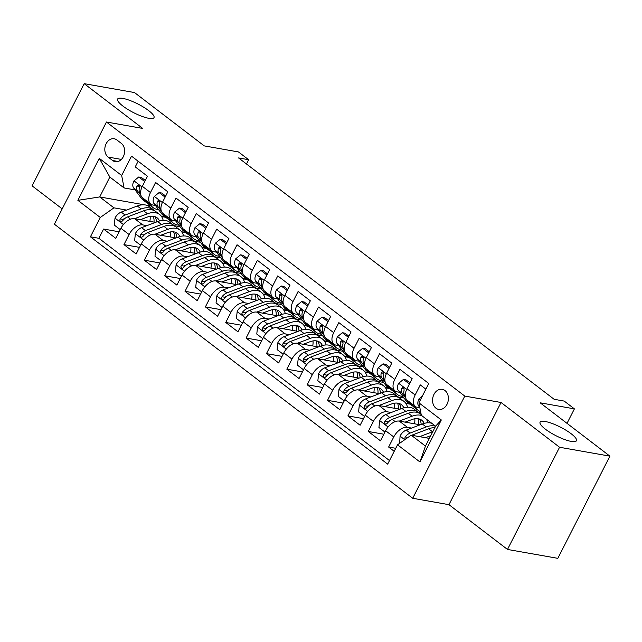 <?xml version="1.0" encoding="UTF-8"?>
<svg xmlns="http://www.w3.org/2000/svg" width="642" height="642" viewBox="0 0 642 642"><rect width="100%" height="100%" fill="white"/><g stroke="black" fill="none" stroke-linecap="round" stroke-linejoin="round"><path stroke-width="0.96" d="M545.235 421.497A20.416 4.839 -153 0 1 566.236 430.389A20.416 4.839 -153 0 1 576.46 440.733A20.416 4.839 -153 0 1 571.292 441.423A20.416 4.839 -153 0 1 550.298 432.531A20.416 4.839 -153 0 1 540.074 422.187A20.416 4.839 -153 0 1 545.235 421.497M122.774 98.386A20.416 4.839 -153 0 1 143.776 107.278A20.416 4.839 -153 0 1 154 117.622A20.416 4.839 -153 0 1 148.832 118.313A20.416 4.839 -153 0 1 127.83 109.421A20.416 4.839 -153 0 1 117.606 99.077A20.416 4.839 -153 0 1 122.774 98.386M444.986 390.529A10.208 7.84 -80 0 0 442.258 389.317A10.208 7.84 -80 0 0 433.238 396.138A10.208 7.84 -80 0 0 435.974 408.208A10.208 7.84 -80 0 0 438.703 409.419A10.208 7.84 -80 0 0 447.723 402.598A10.208 7.84 -80 0 0 444.986 390.529M507.493 549.448L557.834 558.339L609.9 456.149L559.567 447.257L501.033 402.486L464.792 396.082L412.718 498.272L448.967 504.676L507.493 549.448L559.567 447.257M464.792 396.082L106.46 122.02L54.393 224.21L412.718 498.272M106.46 122.02L142.701 128.424L84.166 83.661L32.1 185.851L62.21 208.875M84.166 83.661L134.507 92.552L204.236 145.886L238.463 151.937L248.647 159.722L238.575 157.94L554.15 399.3L564.214 401.081L574.397 408.866L540.171 402.815L609.9 456.149M425.871 389.172L420.285 384.903L415.149 394.982L407.012 388.755A12.76 7.6 127.4 0 0 407.309 400.311L415.454 406.547A12.76 7.6 -52.6 0 1 415.149 394.982M407.012 388.755L412.148 378.676L399.926 369.327L394.79 379.414L386.644 373.179A12.76 7.6 127.4 0 0 386.949 384.743L395.095 390.97A12.76 7.6 -52.6 0 1 394.79 379.414M386.644 373.179L391.789 363.099L379.566 353.758L374.43 363.837L366.285 357.61A12.76 7.6 127.4 0 0 366.59 369.174L374.735 375.401A12.76 7.6 -52.6 0 1 374.43 363.837M366.285 357.61L371.429 347.531L359.207 338.19L354.071 348.269L345.926 342.042A12.76 7.6 127.4 0 0 346.231 353.598L354.376 359.825A12.76 7.6 -52.6 0 1 354.071 348.269M345.926 342.042L351.062 331.954L338.848 322.613L333.712 332.692L325.566 326.465A12.76 7.6 127.4 0 0 325.871 338.029L334.017 344.256A12.76 7.6 -52.6 0 1 333.712 332.692M325.566 326.465L330.702 316.386L318.488 307.045L313.352 317.124L305.207 310.897A12.76 7.6 127.4 0 0 305.512 322.453L313.657 328.688A12.76 7.6 -52.6 0 1 313.352 317.124M305.207 310.897L310.343 300.817L298.129 291.468L292.993 301.555L284.847 295.328A12.76 7.6 127.4 0 0 285.152 306.884L293.298 313.111A12.76 7.6 -52.6 0 1 292.993 301.555M284.847 295.328L289.983 285.241L277.769 275.899L272.633 285.979L264.488 279.752A12.76 7.6 127.4 0 0 264.793 291.316L272.938 297.543A12.76 7.6 -52.6 0 1 272.633 285.979M264.488 279.752L269.624 269.672L257.41 260.331L252.274 270.41L244.129 264.183A12.76 7.6 127.4 0 0 244.433 275.739L252.579 281.966A12.76 7.6 -52.6 0 1 252.274 270.41M244.129 264.183L249.265 254.104L237.05 244.754L231.914 254.842L223.769 248.606A12.76 7.6 127.4 0 0 224.074 260.171L232.219 266.398A12.76 7.6 -52.6 0 1 231.914 254.842M223.769 248.606L228.905 238.527L216.691 229.186L211.555 239.265L203.41 233.038A12.76 7.6 127.4 0 0 203.715 244.594L211.86 250.829A12.76 7.6 -52.6 0 1 211.555 239.265M203.41 233.038L208.546 222.959L196.332 213.617L191.196 223.697L183.05 217.469A12.76 7.6 127.4 0 0 183.355 229.025L191.501 235.253A12.76 7.6 -52.6 0 1 191.196 223.697M183.05 217.469L188.186 207.382L175.972 198.041L170.836 208.12L162.691 201.893A12.76 7.6 127.4 0 0 162.996 213.457L171.141 219.684A12.76 7.6 -52.6 0 1 170.836 208.12M162.691 201.893L167.827 191.814L155.613 182.472L150.477 192.552A12.76 7.6 127.4 0 0 150.774 204.108A12.76 7.6 127.4 0 0 152.9 205.023L155.452 205.472M155.525 222.373L134.627 218.681A12.76 7.6 127.4 0 0 120.945 228.303L115.809 238.383L103.595 229.042L119.163 231.794M146.906 225.639L142.773 224.909A12.76 7.6 127.4 0 0 129.09 234.531L123.954 244.61L139.523 247.363M123.954 244.61L136.168 253.959L141.304 243.872A12.76 7.6 127.4 0 1 154.987 234.25L175.884 237.941M196.243 253.518L175.346 249.826A12.76 7.6 127.4 0 0 161.664 259.448L156.528 269.528L144.314 260.187L159.882 262.939M216.603 269.086L195.706 265.395A12.76 7.6 127.4 0 0 182.023 275.017L176.887 285.096L164.673 275.755L180.242 278.508M236.962 284.655L216.065 280.963A12.76 7.6 127.4 0 0 202.382 290.593L197.246 300.673L185.032 291.332L200.601 294.076M257.322 300.231L236.425 296.54A12.76 7.6 127.4 0 0 222.742 306.162L217.606 316.241L205.392 306.9L220.96 309.653M277.681 315.8L256.784 312.108A12.76 7.6 127.4 0 0 243.101 321.73L237.965 331.818L225.751 322.469L241.32 325.221M298.04 331.376L277.143 327.677A12.76 7.6 127.4 0 0 263.461 337.307L258.325 347.386L246.111 338.045L261.679 340.798M318.4 346.945L297.503 343.253A12.76 7.6 127.4 0 0 283.82 352.875L278.684 362.955L266.47 353.614L282.039 356.366M338.759 362.513L317.862 358.822A12.76 7.6 127.4 0 0 304.18 368.452L299.044 378.531L286.83 369.182L302.398 371.935M359.119 378.09L338.222 374.398A12.76 7.6 127.4 0 0 324.539 384.02L319.403 394.1L307.189 384.759L322.757 387.511M379.478 393.658L358.581 389.967A12.76 7.6 127.4 0 0 344.898 399.589L339.762 409.668L327.548 400.327L343.117 403.08M399.838 409.227L378.94 405.535A12.76 7.6 127.4 0 0 365.258 415.165L360.122 425.245L347.908 415.904L363.476 418.656M420.197 424.803L399.3 421.112A12.76 7.6 127.4 0 0 385.617 430.734L380.481 440.813L368.267 431.472L383.836 434.225M415.454 406.547A12.76 7.6 -52.6 0 0 417.573 407.453L419.892 407.863M395.095 390.97A12.76 7.6 -52.6 0 0 397.213 391.885L399.765 392.334M374.735 375.401A12.76 7.6 -52.6 0 0 376.854 376.308L379.406 376.758M354.376 359.825A12.76 7.6 -52.6 0 0 356.495 360.74L359.047 361.189M334.017 344.256A12.76 7.6 -52.6 0 0 336.135 345.163L338.687 345.621M313.657 328.688A12.76 7.6 -52.6 0 0 315.776 329.595L318.328 330.044M293.298 313.111A12.76 7.6 -52.6 0 0 295.416 314.026L297.968 314.476M272.938 297.543A12.76 7.6 -52.6 0 0 275.057 298.45L277.609 298.899M252.579 281.966A12.76 7.6 -52.6 0 0 254.697 282.881L257.249 283.331M232.219 266.398A12.76 7.6 -52.6 0 0 234.338 267.305L236.89 267.762M211.86 250.829A12.76 7.6 -52.6 0 0 213.979 251.736L216.531 252.186M191.501 235.253A12.76 7.6 -52.6 0 0 193.619 236.168L196.171 236.617M171.141 219.684A12.76 7.6 -52.6 0 0 173.26 220.591L175.812 221.041M108.129 157.073L112.607 160.5A9.887 7.592 -80 0 0 115.247 161.68A9.887 7.592 -80 0 0 123.986 155.067A9.887 7.592 -80 0 0 121.33 143.375L116.852 139.948A9.887 7.592 -80 0 0 114.212 138.768A9.887 7.592 -80 0 0 105.465 145.381A9.887 7.592 -80 0 0 108.129 157.073L121.386 159.417M429.37 438.398L411.201 435.188L425.453 446.086L435.589 426.2L421.337 415.302L418.913 402.831L428.76 383.499L131.514 156.15L121.659 175.483L124.083 187.954L135.093 189.904M418.913 402.831L441.311 419.956L419.916 461.943L397.518 444.81L387.672 464.142L90.418 236.802L100.272 217.469L77.875 200.336L99.269 158.357L121.659 175.483M411.586 428.07L407.445 427.339L399.3 421.112M420.879 412.95L418.496 412.525M391.227 412.501L387.086 411.771L378.94 405.535M404.003 397.992L398.136 396.957M409.532 403.762L405.624 403.072M370.867 396.925L366.726 396.194L358.581 389.967M383.643 382.423L377.777 381.388M389.172 388.185L385.264 387.495M350.508 381.356L346.367 380.626L338.222 374.398M363.284 366.847L357.417 365.812M368.813 372.617L364.905 371.927M330.148 365.788L326.008 365.049L317.862 358.822M342.924 351.278L337.058 350.243M348.445 357.04L344.545 356.358M309.789 350.211L305.648 349.481L297.503 343.253M322.565 335.71L316.699 334.667M328.086 341.472L324.186 340.782M289.43 334.642L285.289 333.912L277.143 327.677M302.205 320.133L296.339 319.098M307.727 325.903L303.827 325.213M269.07 319.066L264.929 318.336L256.784 312.108M281.846 304.565L275.98 303.53M287.367 310.327L283.467 309.637M248.711 303.497L244.57 302.767L236.425 296.54M261.487 288.988L255.62 287.953M267.008 294.758L263.108 294.068M228.351 287.929L224.21 287.191L216.065 280.963M241.127 273.42L235.261 272.385M246.648 279.19L242.748 278.5M207.992 272.352L203.851 271.622L195.706 265.395M220.768 257.851L214.901 256.816M226.289 263.613L222.389 262.923M187.633 256.784L183.492 256.054L175.346 249.826M200.408 242.275L194.542 241.24M205.93 248.045L202.029 247.355M167.273 241.207L163.132 240.477L154.987 234.25M185.57 232.468L181.67 231.778M180.049 226.706L174.183 225.671M103.595 229.042L98.876 238.294L389.493 460.563M407.445 427.339A12.76 7.6 -52.6 0 0 393.763 436.961L388.627 447.041L394.212 451.31M368.267 431.472L373.403 421.393A12.76 7.6 -52.6 0 1 387.086 411.771M347.908 415.904L353.044 405.816A12.76 7.6 -52.6 0 1 366.726 396.194M327.548 400.327L332.684 390.248A12.76 7.6 -52.6 0 1 346.367 380.626M307.189 384.759L312.325 374.679A12.76 7.6 -52.6 0 1 326.008 365.049M286.83 369.182L291.966 359.103A12.76 7.6 -52.6 0 1 305.648 349.481M266.47 353.614L271.606 343.534A12.76 7.6 -52.6 0 1 285.289 333.912M246.111 338.045L251.247 327.966A12.76 7.6 -52.6 0 1 264.929 318.336M225.751 322.469L230.887 312.389A12.76 7.6 -52.6 0 1 244.57 302.767M205.392 306.9L210.528 296.821A12.76 7.6 -52.6 0 1 224.21 287.191M185.032 291.332L190.168 281.244A12.76 7.6 -52.6 0 1 203.851 271.622M164.673 275.755L169.809 265.676A12.76 7.6 -52.6 0 1 183.492 256.054M144.314 260.187L149.45 250.107A12.76 7.6 -52.6 0 1 163.132 240.477M138.142 161.222L135.253 166.896L147.467 176.245L142.331 186.324A12.76 7.6 127.4 0 0 142.636 197.88L150.774 204.108M124.083 187.954L109.83 177.056L99.703 196.942L113.955 207.839L100.272 217.469M150.958 206.002L146.368 205.191M144.314 204.822L99.703 196.942L77.875 200.336M165.211 216.9L161.311 216.21M126.546 210.07L113.955 207.839M567.014 423.351L574.397 408.866M246.472 163.983L248.647 159.722M98.876 238.294L90.418 236.802M161.559 216.555L165.724 217.293M388.627 447.041L395.745 448.301M181.919 232.123L186.084 232.861M202.278 247.7L206.443 248.438M222.638 263.268L226.803 264.006M242.997 278.845L247.162 279.575M263.356 294.413L267.521 295.151M283.716 309.982L287.881 310.72M304.075 325.558L308.24 326.288M324.435 341.127L328.6 341.865M344.794 356.695L348.959 357.433M365.154 372.272L369.319 373.01M385.513 387.84L389.678 388.579M405.872 403.417L410.037 404.147M397.518 444.81L411.201 435.188M109.83 177.056L99.269 158.357M441.311 419.956L435.589 426.2M419.916 461.943L425.453 446.086M501.033 402.486L448.967 504.676M144.747 181.582L138.744 176.991L133.897 180.956A8.458 5.032 127.4 0 0 133.576 187.873L141.28 198.169A24.404 14.533 127.4 0 0 142.989 199.903L146.857 202.864A24.404 14.533 127.4 0 0 148.166 203.691M149.145 202.864L151.464 205.962A24.404 14.533 127.4 0 0 153.173 207.687A24.404 14.533 127.4 0 0 158.526 209.581M145.317 180.474L141.36 177.449L138.744 176.991M142.837 198.033L145.148 201.131A24.404 14.533 127.4 0 0 146.857 202.864M153.173 207.687L149.305 204.734A24.404 14.533 -52.6 0 1 147.596 203L145.277 199.903M140.59 193.643L139.884 192.704A8.458 5.032 -52.6 0 1 139.402 187.897L139.33 186.019L138.656 185.177L137.725 185.097L136.955 186.028A8.458 5.032 127.4 0 0 137.444 190.835L140.991 195.577M140.405 219.7L147.018 217.189A20.263 12.062 -52.6 0 1 157.089 217.782A20.263 12.062 -52.6 0 1 159.497 220.96M134.579 218.673L147.483 213.77A24.404 14.533 -52.6 0 1 159.609 214.484A24.404 14.533 -52.6 0 1 163.18 220.367M120.263 229.635L114.26 225.045L115.038 217.967A8.458 5.032 -52.6 0 1 121.242 212.085L137.3 205.986A24.404 14.533 -52.6 0 1 149.425 206.7L153.294 209.661A24.404 14.533 127.4 0 0 141.168 208.947L125.11 215.046A8.458 5.032 127.4 0 0 120.215 218.898L119.773 220.102L120.487 221.538L121.49 221.634L122.654 220.768A8.458 5.032 -52.6 0 1 127.549 216.908L143.615 210.817A24.404 14.533 -52.6 0 1 155.741 211.531L159.609 214.484M150.116 216.346A20.263 12.062 -52.6 0 1 149.851 221.37M154.433 210.704A24.404 14.533 127.4 0 0 153.294 209.661M156.496 222.004A20.263 12.062 127.4 0 0 154.899 216.635M153.245 216.266A20.263 12.062 -52.6 0 1 154.016 222.108M120.215 218.898L123.112 219.412A4.309 2.568 -52.6 0 1 124.652 218.457L125.158 218.264M165.106 197.15L159.104 192.56L154.257 196.524A8.458 5.032 127.4 0 0 153.936 203.45L161.64 213.746A24.404 14.533 127.4 0 0 163.349 215.479L167.217 218.432A24.404 14.533 127.4 0 0 168.525 219.259M169.504 218.432L171.823 221.53A24.404 14.533 127.4 0 0 173.533 223.264A24.404 14.533 127.4 0 0 178.885 225.157M165.676 196.043L161.72 193.025L159.104 192.56M163.196 213.609L165.508 216.699A24.404 14.533 127.4 0 0 167.217 218.432M173.533 223.264L169.665 220.302A24.404 14.533 -52.6 0 1 167.955 218.569L165.636 215.479M160.949 209.22L160.243 208.273A8.458 5.032 -52.6 0 1 159.762 203.474L159.689 201.596L159.015 200.745L158.084 200.665L157.314 201.604A8.458 5.032 127.4 0 0 157.804 206.403L161.351 211.154M185.466 212.727L179.463 208.136L174.616 212.101A8.458 5.032 127.4 0 0 174.295 219.018L181.999 229.314A24.404 14.533 127.4 0 0 183.708 231.048L187.576 234.009A24.404 14.533 127.4 0 0 188.884 234.828M189.863 234.009L192.183 237.099A24.404 14.533 127.4 0 0 193.892 238.832A24.404 14.533 127.4 0 0 199.245 240.726M186.036 211.619L182.079 208.594L179.463 208.136M183.556 229.178L185.867 232.276A24.404 14.533 127.4 0 0 187.576 234.009M193.892 238.832L190.024 235.871A24.404 14.533 -52.6 0 1 188.315 234.145L185.995 231.048M181.309 224.788L180.603 223.849A8.458 5.032 -52.6 0 1 180.121 219.042L180.049 217.165L179.375 216.322L178.452 216.234L177.673 217.173A8.458 5.032 127.4 0 0 178.163 221.98L181.71 226.722M205.825 228.295L199.822 223.705L194.975 227.669A8.458 5.032 127.4 0 0 194.654 234.595L202.358 244.883A24.404 14.533 127.4 0 0 204.068 246.616L207.936 249.577A24.404 14.533 127.4 0 0 209.244 250.404M210.223 249.577L212.542 252.675A24.404 14.533 127.4 0 0 214.251 254.409A24.404 14.533 127.4 0 0 219.604 256.294M206.395 227.188L202.439 224.17L199.822 223.705M203.915 244.754L206.226 247.844A24.404 14.533 127.4 0 0 207.936 249.577M214.251 254.409L210.383 251.447A24.404 14.533 -52.6 0 1 208.674 249.714L206.355 246.616M201.668 240.357L200.962 239.418A8.458 5.032 -52.6 0 1 200.481 234.611L200.408 232.741L199.734 231.89L198.811 231.81L198.033 232.741A8.458 5.032 127.4 0 0 198.522 237.548L202.07 242.291M226.185 243.864L220.182 239.273L215.335 243.246A8.458 5.032 127.4 0 0 215.014 250.163L222.718 260.459A24.404 14.533 127.4 0 0 224.427 262.193L228.295 265.146A24.404 14.533 127.4 0 0 229.603 265.973M230.582 265.146L232.902 268.244A24.404 14.533 127.4 0 0 234.611 269.977A24.404 14.533 127.4 0 0 239.964 271.871M226.754 242.756L222.798 239.739L220.182 239.273M224.275 260.323L226.586 263.421A24.404 14.533 127.4 0 0 228.295 265.146M234.611 269.977L230.743 267.016A24.404 14.533 -52.6 0 1 229.033 265.282L226.714 262.193M222.028 255.933L221.321 254.986A8.458 5.032 -52.6 0 1 220.84 250.187L220.768 248.31L220.094 247.467L219.171 247.379L218.392 248.318A8.458 5.032 127.4 0 0 218.882 253.125L222.429 257.867M160.765 235.269L167.377 232.765A20.263 12.062 -52.6 0 1 177.449 233.351A20.263 12.062 -52.6 0 1 179.856 236.529M154.939 234.242L167.843 229.346A24.404 14.533 -52.6 0 1 179.969 230.061A24.404 14.533 -52.6 0 1 183.54 235.935M140.622 245.212L134.619 240.622L135.398 233.536A8.458 5.032 -52.6 0 1 141.601 227.653L157.659 221.562A24.404 14.533 -52.6 0 1 169.785 222.276L173.653 225.23A24.404 14.533 127.4 0 0 161.527 224.515L145.469 230.614A8.458 5.032 127.4 0 0 140.574 234.466L140.133 235.67L140.847 237.107L141.85 237.203L143.014 236.336A8.458 5.032 -52.6 0 1 147.909 232.484L163.975 226.385A24.404 14.533 -52.6 0 1 176.101 227.099L179.969 230.061M170.475 231.914A20.263 12.062 -52.6 0 1 170.21 236.938M174.793 226.273A24.404 14.533 127.4 0 0 173.653 225.23M176.855 237.572A20.263 12.062 127.4 0 0 175.258 232.203M173.605 231.834A20.263 12.062 -52.6 0 1 174.375 237.676M140.574 234.466L143.471 234.98A4.309 2.568 -52.6 0 1 145.012 234.033L145.525 233.832M181.124 250.845L187.737 248.334A20.263 12.062 -52.6 0 1 197.808 248.927A20.263 12.062 -52.6 0 1 200.216 252.097M175.298 249.81L188.202 244.915A24.404 14.533 -52.6 0 1 200.328 245.629A24.404 14.533 -52.6 0 1 203.899 251.512M160.981 260.78L154.979 256.19L155.757 249.112A8.458 5.032 -52.6 0 1 161.961 243.23L178.019 237.131A24.404 14.533 -52.6 0 1 190.144 237.845L194.012 240.806A24.404 14.533 127.4 0 0 181.887 240.092L165.829 246.183A8.458 5.032 127.4 0 0 160.933 250.043L160.492 251.247L161.206 252.675L162.209 252.779L163.373 251.905A8.458 5.032 -52.6 0 1 168.268 248.053L184.334 241.962A24.404 14.533 -52.6 0 1 196.46 242.668L200.328 245.629M190.835 247.491A20.263 12.062 -52.6 0 1 190.57 252.515M195.152 241.849A24.404 14.533 127.4 0 0 194.012 240.806M197.214 253.149A20.263 12.062 127.4 0 0 195.617 247.78M193.964 247.411A20.263 12.062 -52.6 0 1 194.735 253.253M160.933 250.043L163.83 250.549A4.309 2.568 -52.6 0 1 165.371 249.602L165.885 249.409M201.484 266.414L208.096 263.902A20.263 12.062 -52.6 0 1 218.168 264.496A20.263 12.062 -52.6 0 1 220.575 267.674M195.658 265.387L208.562 260.492A24.404 14.533 -52.6 0 1 220.688 261.198A24.404 14.533 -52.6 0 1 224.259 267.08M181.341 276.349L175.338 271.759L176.117 264.681A8.458 5.032 -52.6 0 1 182.32 258.798L198.378 252.699A24.404 14.533 -52.6 0 1 210.504 253.413L214.372 256.375A24.404 14.533 127.4 0 0 202.246 255.66L186.188 261.759A8.458 5.032 127.4 0 0 181.293 265.611L180.851 266.815L181.566 268.252L182.569 268.348L183.732 267.481A8.458 5.032 -52.6 0 1 188.628 263.629L204.694 257.53A24.404 14.533 -52.6 0 1 216.819 258.245L220.688 261.198M211.194 263.06A20.263 12.062 -52.6 0 1 210.929 268.083M215.511 257.418A24.404 14.533 127.4 0 0 214.372 256.375M217.574 268.717A20.263 12.062 127.4 0 0 215.977 263.348M214.324 262.979A20.263 12.062 -52.6 0 1 215.094 268.821M181.293 265.611L184.19 266.125A4.309 2.568 -52.6 0 1 185.731 265.17L186.244 264.977M221.843 281.99L228.456 279.479A20.263 12.062 -52.6 0 1 238.527 280.064A20.263 12.062 -52.6 0 1 240.935 283.242M216.017 280.955L228.921 276.06A24.404 14.533 -52.6 0 1 241.047 276.774A24.404 14.533 -52.6 0 1 244.618 282.649M201.7 291.925L195.698 287.335L196.476 280.249A8.458 5.032 -52.6 0 1 202.679 274.367L218.737 268.276A24.404 14.533 -52.6 0 1 230.863 268.99L234.731 271.943A24.404 14.533 127.4 0 0 222.605 271.237L206.547 277.328A8.458 5.032 127.4 0 0 201.652 281.18L201.211 282.392L201.925 283.82L202.928 283.916L204.092 283.05A8.458 5.032 -52.6 0 1 208.987 279.198L225.053 273.099A24.404 14.533 -52.6 0 1 237.179 273.813L241.047 276.774M231.553 278.636A20.263 12.062 -52.6 0 1 231.289 283.66M235.871 272.986A24.404 14.533 127.4 0 0 234.731 271.943M237.933 284.286A20.263 12.062 127.4 0 0 236.336 278.917M234.683 278.548A20.263 12.062 -52.6 0 1 235.453 284.39M201.652 281.18L204.549 281.694A4.309 2.568 -52.6 0 1 206.09 280.747L206.604 280.546M246.544 259.44L240.541 254.85L235.694 258.814A8.458 5.032 127.4 0 0 235.373 265.732L243.077 276.028A24.404 14.533 127.4 0 0 244.787 277.761L248.655 280.723A24.404 14.533 127.4 0 0 249.963 281.549M250.942 280.723L253.261 283.812A24.404 14.533 127.4 0 0 254.97 285.546A24.404 14.533 127.4 0 0 260.323 287.439M247.114 258.333L243.166 255.307L240.541 254.85M244.634 275.891L246.945 278.989A24.404 14.533 127.4 0 0 248.655 280.723M254.97 285.546L251.102 282.592A24.404 14.533 -52.6 0 1 249.393 280.859L247.074 277.761M242.387 271.502L241.681 270.563A8.458 5.032 -52.6 0 1 241.199 265.756L241.127 263.878L240.453 263.035L239.53 262.947L238.752 263.886A8.458 5.032 127.4 0 0 239.241 268.693L242.788 273.436M242.203 297.559L248.815 295.047A20.263 12.062 -52.6 0 1 258.887 295.641A20.263 12.062 -52.6 0 1 261.294 298.811M236.376 296.532L249.281 291.628A24.404 14.533 -52.6 0 1 261.406 292.343A24.404 14.533 -52.6 0 1 264.977 298.225M222.06 307.494L216.057 302.904L216.835 295.826A8.458 5.032 -52.6 0 1 223.039 289.943L239.097 283.844A24.404 14.533 -52.6 0 1 251.223 284.558L255.091 287.52A24.404 14.533 127.4 0 0 242.965 286.805L226.907 292.896A8.458 5.032 127.4 0 0 222.012 296.756L221.57 297.96L222.284 299.397L223.288 299.493L224.451 298.626A8.458 5.032 -52.6 0 1 229.346 294.766L245.413 288.675A24.404 14.533 -52.6 0 1 257.538 289.39L261.406 292.343M251.913 294.205A20.263 12.062 -52.6 0 1 251.648 299.228M256.23 288.563A24.404 14.533 127.4 0 0 255.091 287.52M258.293 299.862A20.263 12.062 127.4 0 0 256.696 294.493M255.043 294.124A20.263 12.062 -52.6 0 1 255.813 299.966M222.012 296.756L224.909 297.27A4.309 2.568 -52.6 0 1 226.449 296.315L226.963 296.123M266.903 275.009L260.901 270.418L256.054 274.383A8.458 5.032 127.4 0 0 255.733 281.308L263.437 291.604A24.404 14.533 127.4 0 0 265.146 293.33L269.014 296.291A24.404 14.533 127.4 0 0 270.322 297.118M271.301 296.291L273.62 299.389A24.404 14.533 127.4 0 0 275.33 301.122A24.404 14.533 127.4 0 0 280.682 303.016M267.473 273.901L263.525 270.884L260.901 270.418M264.994 291.468L267.305 294.558A24.404 14.533 127.4 0 0 269.014 296.291M275.33 301.122L271.462 298.161A24.404 14.533 -52.6 0 1 269.752 296.427L267.433 293.338M262.747 287.078L262.04 286.131A8.458 5.032 -52.6 0 1 261.559 281.324L261.487 279.455L260.812 278.604L259.89 278.524L259.111 279.463A8.458 5.032 127.4 0 0 259.601 284.262L263.148 289.012M287.263 290.585L281.26 285.987L276.413 289.959A8.458 5.032 127.4 0 0 276.092 296.877L283.796 307.173A24.404 14.533 127.4 0 0 285.505 308.906L289.373 311.868A24.404 14.533 127.4 0 0 290.682 312.686M291.661 311.868L293.98 314.957A24.404 14.533 127.4 0 0 295.689 316.691A24.404 14.533 127.4 0 0 301.042 318.584M287.833 289.478L283.884 286.452L281.26 285.987M285.353 307.036L287.672 310.134A24.404 14.533 127.4 0 0 289.373 311.868M295.689 316.691L291.821 313.729A24.404 14.533 -52.6 0 1 290.112 312.004L287.793 308.906M283.106 302.647L282.4 301.708A8.458 5.032 -52.6 0 1 281.918 296.901L281.846 295.023L281.172 294.18L280.249 294.092L279.479 295.031A8.458 5.032 127.4 0 0 279.96 299.838L283.515 304.581M307.622 306.154L301.62 301.563L296.773 305.528A8.458 5.032 127.4 0 0 296.452 312.445L304.156 322.741A24.404 14.533 127.4 0 0 305.865 324.475L309.733 327.436A24.404 14.533 127.4 0 0 311.041 328.263M312.02 327.436L314.339 330.534A24.404 14.533 127.4 0 0 316.049 332.259A24.404 14.533 127.4 0 0 321.401 334.153M308.192 305.046L304.244 302.021L301.62 301.563M305.712 322.613L308.032 325.703A24.404 14.533 127.4 0 0 309.733 327.436M316.049 332.259L312.181 329.306A24.404 14.533 -52.6 0 1 310.471 327.572L308.152 324.475M303.465 318.215L302.759 317.276A8.458 5.032 -52.6 0 1 302.278 312.469L302.205 310.6L301.531 309.749L300.608 309.669L299.838 310.6A8.458 5.032 127.4 0 0 300.32 315.407L303.875 320.149M327.99 321.722L321.979 317.132L317.132 321.104A8.458 5.032 127.4 0 0 316.811 328.022L324.523 338.318A24.404 14.533 127.4 0 0 326.224 340.051L330.092 343.005A24.404 14.533 127.4 0 0 331.4 343.831M332.379 343.005L334.699 346.102A24.404 14.533 127.4 0 0 336.408 347.836A24.404 14.533 127.4 0 0 341.761 349.73M328.552 320.615L324.603 317.597L321.979 317.132M326.072 338.182L328.391 341.271A24.404 14.533 127.4 0 0 330.092 343.005M336.408 347.836L332.54 344.874A24.404 14.533 -52.6 0 1 330.831 343.141L328.511 340.051M323.825 333.792L323.119 332.845A8.458 5.032 -52.6 0 1 322.637 328.046L322.565 326.168L321.891 325.317L320.968 325.237L320.197 326.176A8.458 5.032 127.4 0 0 320.679 330.983L324.234 335.726M348.349 337.299L342.338 332.708L337.491 336.673A8.458 5.032 127.4 0 0 337.17 343.59L344.882 353.886A24.404 14.533 127.4 0 0 346.584 355.62L350.452 358.581A24.404 14.533 127.4 0 0 351.76 359.408M352.739 358.581L355.058 361.671A24.404 14.533 127.4 0 0 356.767 363.404A24.404 14.533 127.4 0 0 362.12 365.298M348.911 336.191L344.963 333.166L342.338 332.708M346.431 353.75L348.75 356.848A24.404 14.533 127.4 0 0 350.452 358.581M356.767 363.404L352.899 360.451A24.404 14.533 -52.6 0 1 351.19 358.717L348.871 355.62M344.184 349.36L343.478 348.421A8.458 5.032 -52.6 0 1 342.997 343.614L342.924 341.737L342.25 340.894L341.327 340.806L340.557 341.745A8.458 5.032 127.4 0 0 341.038 346.552L344.594 351.294M262.562 313.127L269.183 310.616A20.263 12.062 -52.6 0 1 279.246 311.209A20.263 12.062 -52.6 0 1 281.653 314.387M256.736 312.1L269.64 307.205A24.404 14.533 -52.6 0 1 281.766 307.919A24.404 14.533 -52.6 0 1 285.337 313.794M242.419 323.07L236.417 318.472L237.195 311.394A8.458 5.032 -52.6 0 1 243.398 305.512L259.456 299.421A24.404 14.533 -52.6 0 1 271.582 300.127L275.45 303.088A24.404 14.533 127.4 0 0 263.324 302.374L247.266 308.473A8.458 5.032 127.4 0 0 242.371 312.325L241.93 313.529L242.644 314.965L243.647 315.062L244.811 314.195A8.458 5.032 -52.6 0 1 249.706 310.343L265.772 304.244A24.404 14.533 -52.6 0 1 277.898 304.958L281.766 307.919M272.272 309.773A20.263 12.062 -52.6 0 1 272.007 314.797M276.59 304.131A24.404 14.533 127.4 0 0 275.45 303.088M278.652 315.431A20.263 12.062 127.4 0 0 277.055 310.062M275.402 309.693A20.263 12.062 -52.6 0 1 276.172 315.535M242.371 312.325L245.268 312.839A4.309 2.568 -52.6 0 1 246.809 311.884L247.322 311.691M282.921 328.704L289.542 326.192A20.263 12.062 -52.6 0 1 299.605 326.786A20.263 12.062 -52.6 0 1 302.013 329.956M277.095 327.669L289.999 322.774A24.404 14.533 -52.6 0 1 302.125 323.488A24.404 14.533 -52.6 0 1 305.696 329.37M262.779 338.639L256.776 334.049L257.554 326.963A8.458 5.032 -52.6 0 1 263.758 321.088L279.816 314.989A24.404 14.533 -52.6 0 1 291.941 315.703L295.81 318.657A24.404 14.533 127.4 0 0 283.684 317.95L267.626 324.041A8.458 5.032 127.4 0 0 262.73 327.893L262.289 329.105L263.003 330.534L264.006 330.63L265.17 329.763A8.458 5.032 -52.6 0 1 270.065 325.911L286.131 319.82A24.404 14.533 -52.6 0 1 298.257 320.527L302.125 323.488M292.632 325.35A20.263 12.062 -52.6 0 1 292.367 330.373M296.949 319.7A24.404 14.533 127.4 0 0 295.81 318.657M299.012 331.007A20.263 12.062 127.4 0 0 297.415 325.63M295.761 325.269A20.263 12.062 -52.6 0 1 296.532 331.103M262.73 327.893L265.627 328.407A4.309 2.568 -52.6 0 1 267.168 327.46L267.682 327.268M303.281 344.272L309.901 341.761A20.263 12.062 -52.6 0 1 319.965 342.355A20.263 12.062 -52.6 0 1 322.38 345.532M297.455 343.245L310.359 338.35A24.404 14.533 -52.6 0 1 322.485 339.056A24.404 14.533 -52.6 0 1 326.056 344.939M283.138 354.207L277.135 349.617L277.914 342.539A8.458 5.032 -52.6 0 1 284.117 336.657L300.175 330.558A24.404 14.533 -52.6 0 1 312.301 331.272L316.169 334.233A24.404 14.533 127.4 0 0 304.043 333.519L287.985 339.618A8.458 5.032 127.4 0 0 283.09 343.47L282.649 344.674L283.363 346.11L284.366 346.207L285.529 345.34A8.458 5.032 -52.6 0 1 290.425 341.48L306.491 335.389A24.404 14.533 -52.6 0 1 318.617 336.103L322.485 339.056M312.991 340.918A20.263 12.062 -52.6 0 1 312.726 345.942M317.308 335.276A24.404 14.533 127.4 0 0 316.169 334.233M319.371 346.576A20.263 12.062 127.4 0 0 317.774 341.207M316.121 340.838A20.263 12.062 -52.6 0 1 316.891 346.68M283.09 343.47L285.987 343.984A4.309 2.568 -52.6 0 1 287.528 343.029L288.041 342.836M323.64 359.841L330.261 357.337A20.263 12.062 -52.6 0 1 340.324 357.923A20.263 12.062 -52.6 0 1 342.74 361.101M317.814 358.814L330.718 353.919A24.404 14.533 -52.6 0 1 342.844 354.633A24.404 14.533 -52.6 0 1 346.415 360.507M303.497 369.784L297.495 365.194L298.273 358.108A8.458 5.032 -52.6 0 1 304.477 352.225L320.535 346.134A24.404 14.533 -52.6 0 1 332.66 346.849L336.528 349.802A24.404 14.533 127.4 0 0 324.403 349.087L308.345 355.187A8.458 5.032 127.4 0 0 303.449 359.038L303.008 360.25L303.722 361.679L304.725 361.775L305.889 360.908A8.458 5.032 -52.6 0 1 310.784 357.056L326.85 350.957A24.404 14.533 -52.6 0 1 338.976 351.672L342.844 354.633M333.35 356.487A20.263 12.062 -52.6 0 1 333.086 361.51M337.668 350.845A24.404 14.533 127.4 0 0 336.528 349.802M339.73 362.144A20.263 12.062 127.4 0 0 338.133 356.775M336.48 356.406A20.263 12.062 -52.6 0 1 337.251 362.248M303.449 359.038L306.346 359.552A4.309 2.568 -52.6 0 1 307.887 358.605L308.401 358.405M344 375.418L350.62 372.906A20.263 12.062 -52.6 0 1 360.684 373.5A20.263 12.062 -52.6 0 1 363.099 376.669M338.173 374.39L351.078 369.487A24.404 14.533 -52.6 0 1 363.203 370.201A24.404 14.533 -52.6 0 1 366.775 376.084M323.857 385.352L317.854 380.762L318.633 373.684A8.458 5.032 -52.6 0 1 324.836 367.802L340.894 361.703A24.404 14.533 -52.6 0 1 353.02 362.417L356.888 365.378A24.404 14.533 127.4 0 0 344.762 364.664L328.704 370.755A8.458 5.032 127.4 0 0 323.809 374.615L323.367 375.819L324.082 377.255L325.085 377.352L326.248 376.477A8.458 5.032 -52.6 0 1 331.144 372.625L347.21 366.534A24.404 14.533 -52.6 0 1 359.335 367.24L363.203 370.201M353.71 372.063A20.263 12.062 -52.6 0 1 353.445 377.087M358.027 366.422A24.404 14.533 127.4 0 0 356.888 365.378M360.09 377.721A20.263 12.062 127.4 0 0 358.493 372.352M356.84 371.983A20.263 12.062 -52.6 0 1 357.618 377.825M323.809 374.615L326.706 375.121A4.309 2.568 -52.6 0 1 328.247 374.174L328.76 373.981M368.709 352.867L362.698 348.277L357.851 352.241A8.458 5.032 127.4 0 0 357.53 359.167L365.242 369.463A24.404 14.533 127.4 0 0 366.943 371.188L370.819 374.15A24.404 14.533 127.4 0 0 372.119 374.976M373.098 374.15L375.418 377.247A24.404 14.533 127.4 0 0 377.127 378.981A24.404 14.533 127.4 0 0 382.48 380.867M369.27 351.76L365.322 348.742L362.698 348.277M366.791 369.327L369.11 372.416A24.404 14.533 127.4 0 0 370.819 374.15M377.127 378.981L373.259 376.019A24.404 14.533 -52.6 0 1 371.549 374.286L369.23 371.196M364.544 364.929L363.837 363.99A8.458 5.032 -52.6 0 1 363.356 359.183L363.284 357.313L362.61 356.462L361.687 356.382L360.916 357.321A8.458 5.032 127.4 0 0 361.398 362.12L364.953 366.863M364.359 390.986L370.98 388.474A20.263 12.062 -52.6 0 1 381.043 389.068A20.263 12.062 -52.6 0 1 383.459 392.246M358.533 389.959L371.437 385.064A24.404 14.533 -52.6 0 1 383.563 385.778A24.404 14.533 -52.6 0 1 387.134 391.652M344.216 400.929L338.214 396.331L338.992 389.253A8.458 5.032 -52.6 0 1 345.195 383.37L361.253 377.279A24.404 14.533 -52.6 0 1 373.379 377.986L377.247 380.947A24.404 14.533 127.4 0 0 365.121 380.233L349.063 386.332A8.458 5.032 127.4 0 0 344.168 390.184L343.727 391.387L344.441 392.824L345.444 392.92L346.608 392.053A8.458 5.032 -52.6 0 1 351.503 388.201L367.569 382.102A24.404 14.533 -52.6 0 1 379.695 382.817L383.563 385.778M374.069 387.632A20.263 12.062 -52.6 0 1 373.805 392.655M378.387 381.99A24.404 14.533 127.4 0 0 377.247 380.947M380.449 393.289A20.263 12.062 127.4 0 0 378.852 387.92M377.199 387.551A20.263 12.062 -52.6 0 1 377.978 393.394M344.168 390.184L347.065 390.697A4.309 2.568 -52.6 0 1 348.606 389.742L349.12 389.55M389.068 368.444L383.057 363.845L378.21 367.818A8.458 5.032 127.4 0 0 377.889 374.735L385.601 385.031A24.404 14.533 127.4 0 0 387.303 386.765L391.179 389.718A24.404 14.533 127.4 0 0 392.479 390.545M393.458 389.726L395.777 392.816A24.404 14.533 127.4 0 0 397.486 394.549A24.404 14.533 127.4 0 0 402.839 396.443M389.63 367.328L385.682 364.311L383.057 363.845M387.15 384.895L389.469 387.993A24.404 14.533 127.4 0 0 391.179 389.718M397.486 394.549L393.618 391.588A24.404 14.533 -52.6 0 1 391.909 389.855L389.59 386.765M384.903 380.505L384.197 379.566A8.458 5.032 -52.6 0 1 383.715 374.759L383.643 372.882L382.969 372.039L382.046 371.951L381.276 372.89A8.458 5.032 127.4 0 0 381.757 377.697L385.312 382.439M384.719 406.563L391.339 404.051A20.263 12.062 -52.6 0 1 401.402 404.637A20.263 12.062 -52.6 0 1 403.818 407.814M378.892 405.527L391.797 400.632A24.404 14.533 -52.6 0 1 403.922 401.346A24.404 14.533 -52.6 0 1 407.493 407.229M364.576 416.498L358.573 411.907L359.351 404.821A8.458 5.032 -52.6 0 1 365.555 398.939L381.613 392.848A24.404 14.533 -52.6 0 1 393.739 393.562L397.615 396.515A24.404 14.533 127.4 0 0 385.481 395.809L369.423 401.9A8.458 5.032 127.4 0 0 364.528 405.752L364.086 406.964L364.8 408.392L365.804 408.489L366.967 407.622A8.458 5.032 -52.6 0 1 371.862 403.77L387.928 397.671A24.404 14.533 -52.6 0 1 400.054 398.385L403.922 401.346M394.429 403.208A20.263 12.062 -52.6 0 1 394.164 408.232M398.746 397.558A24.404 14.533 127.4 0 0 397.615 396.515M400.809 408.866A20.263 12.062 127.4 0 0 399.212 403.489M397.558 403.128A20.263 12.062 -52.6 0 1 398.337 408.962M364.528 405.752L367.425 406.266A4.309 2.568 -52.6 0 1 368.965 405.319L369.479 405.118M409.427 384.012L403.425 379.422L398.57 383.386A8.458 5.032 127.4 0 0 398.249 390.304L405.961 400.6A24.404 14.533 127.4 0 0 407.67 402.333L411.538 405.295A24.404 14.533 127.4 0 0 412.838 406.121M413.817 405.295L416.136 408.392A24.404 14.533 127.4 0 0 417.846 410.118A24.404 14.533 127.4 0 0 420.606 411.546M409.989 382.905L406.041 379.879L403.425 379.422M407.51 400.464L409.829 403.561A24.404 14.533 127.4 0 0 411.538 405.295M417.846 410.118L413.978 407.164A24.404 14.533 -52.6 0 1 412.268 405.431L409.949 402.333M405.262 396.074L404.556 395.135A8.458 5.032 -52.6 0 1 404.075 390.328L404.003 388.458L403.328 387.608L402.406 387.527L401.635 388.458A8.458 5.032 127.4 0 0 402.117 393.265L405.672 398.008M405.078 422.131L411.699 419.619A20.263 12.062 -52.6 0 1 421.762 420.213A20.263 12.062 -52.6 0 1 424.177 423.391M399.252 421.104L412.156 416.201A24.404 14.533 -52.6 0 1 421.633 415.534M426.312 419.106A24.404 14.533 -52.6 0 1 427.853 422.797M384.935 432.066L378.932 427.476L379.711 420.398A8.458 5.032 -52.6 0 1 385.914 414.515L401.972 408.416A24.404 14.533 -52.6 0 1 414.098 409.131L417.974 412.092A24.404 14.533 127.4 0 0 405.84 411.378L389.782 417.477A8.458 5.032 127.4 0 0 384.887 421.329L384.446 422.532L385.16 423.969L386.163 424.065L387.327 423.198A8.458 5.032 -52.6 0 1 392.222 419.338L408.288 413.247A24.404 14.533 -52.6 0 1 420.414 413.962L421.192 414.555M414.796 418.777A20.263 12.062 -52.6 0 1 414.523 423.8M419.106 413.135A24.404 14.533 127.4 0 0 417.974 412.092M421.168 424.434A20.263 12.062 127.4 0 0 419.571 419.066M417.918 418.696A20.263 12.062 -52.6 0 1 418.696 424.539M384.887 421.329L387.784 421.842A4.309 2.568 -52.6 0 1 389.325 420.887L389.838 420.695M422.284 396.218L418.929 398.955A8.458 5.032 127.4 0 0 418.608 405.88L419.82 407.493M425.437 437.7L430.758 435.685M419.611 436.672L432.515 431.777A24.404 14.533 -52.6 0 1 432.804 431.673M399.645 443.317L400.07 435.966A8.458 5.032 -52.6 0 1 406.274 430.084L422.332 423.993A24.404 14.533 -52.6 0 1 431.817 423.319M411.755 435.284A8.458 5.032 -52.6 0 1 412.581 434.915L428.647 428.816A24.404 14.533 -52.6 0 1 434.867 427.62M435.573 426.24A24.404 14.533 127.4 0 0 426.2 426.946L410.142 433.045A8.458 5.032 127.4 0 0 405.246 436.897L404.805 438.101L405.279 439.353M142.773 224.909L134.627 218.681M129.09 234.531L120.945 228.303M393.763 436.961L385.617 430.734M373.403 421.393L365.258 415.165M353.044 405.816L344.898 399.589M332.684 390.248L324.539 384.02M312.325 374.679L304.18 368.452M291.966 359.103L283.82 352.875M271.606 343.534L263.461 337.307M251.247 327.966L243.101 321.73M230.887 312.389L222.742 306.162M210.528 296.821L202.382 290.593M190.168 281.244L182.023 275.017M169.809 265.676L161.664 259.448M149.45 250.107L141.304 243.872M150.477 192.552L142.331 186.324M118.128 161.479L112.607 160.5M142.018 186.974L134.018 180.859M145.148 201.131L141.28 198.169M151.464 205.962L147.596 203M137.444 190.835L133.576 187.873M140.566 193.226L139.884 192.704M139.458 186.469L136.955 186.028M115.022 218.144L123.4 224.556M143.615 210.817L147.483 213.77M137.3 205.986L141.168 208.947M127.549 216.908L130.519 219.179M121.242 212.085L125.11 215.046M162.378 202.543L154.377 196.428M165.508 216.699L161.64 213.746M171.823 221.53L167.955 218.569M157.804 206.403L153.936 203.45M160.925 208.794L160.243 208.273M159.818 202.045L157.314 201.604M182.737 218.12L174.736 211.996M185.867 232.276L181.999 229.314M192.183 237.099L188.315 234.145M178.163 221.98L174.295 219.018M181.285 224.371L180.603 223.849M180.177 217.614L177.673 217.173M203.097 233.688L195.096 227.573M206.226 247.844L202.358 244.883M212.542 252.675L208.674 249.714M198.522 237.548L194.654 234.595M201.644 239.939L200.962 239.418M200.537 233.182L198.033 232.741M223.456 249.265L215.455 243.141M226.586 263.421L222.718 260.459M232.902 268.244L229.033 265.282M218.882 253.125L215.014 250.163M222.004 255.508L221.321 254.986M220.896 248.759L218.392 248.318M135.382 233.712L143.76 240.124M163.975 226.385L167.843 229.346M157.659 221.562L161.527 224.515M147.909 232.484L150.878 234.747M141.601 227.653L145.469 230.614M155.741 249.289L164.119 255.693M184.334 241.962L188.202 244.915M178.019 237.131L181.887 240.092M168.268 248.053L171.237 250.324M161.961 243.23L165.829 246.183M176.101 264.857L184.479 271.269M204.694 257.53L208.562 260.492M198.378 252.699L202.246 255.66M188.628 263.629L191.597 265.892M182.32 258.798L186.188 261.759M196.46 280.426L204.838 286.838M225.053 273.099L228.921 276.06M218.737 268.276L222.605 271.237M208.987 279.198L211.956 281.461M202.679 274.367L206.547 277.328M243.816 264.833L235.815 258.718M246.945 278.989L243.077 276.028M253.261 283.812L249.393 280.859M239.241 268.693L235.373 265.732M242.363 271.084L241.681 270.563M241.256 264.327L238.752 263.886M216.819 296.002L225.198 302.414M245.413 288.675L249.281 291.628M239.097 283.844L242.965 286.805M229.346 294.766L232.316 297.037M223.039 289.943L226.907 292.896M264.175 280.402L256.174 274.286M267.305 294.558L263.437 291.604M273.62 299.389L269.752 296.427M259.601 284.262L255.733 281.308M262.722 286.653L262.04 286.131M261.615 279.904L259.111 279.463M284.534 295.978L276.533 289.855M287.672 310.134L283.796 307.173M293.98 314.957L290.112 312.004M279.96 299.838L276.092 296.877M283.082 302.23L282.4 301.708M281.974 295.472L279.479 295.031M304.894 311.547L296.893 305.432M308.032 325.703L304.156 322.741M314.339 330.534L310.471 327.572M300.32 315.407L296.452 312.445M303.441 317.798L302.759 317.276M302.334 311.041L299.838 310.6M325.253 327.123L317.252 321M328.391 341.271L324.523 338.318M334.699 346.102L330.831 343.141M320.679 330.983L316.811 328.022M323.801 333.367L323.119 332.845M322.693 326.618L320.197 326.176M345.613 342.692L337.612 336.577M348.75 356.848L344.882 353.886M355.058 361.671L351.19 358.717M341.038 346.552L337.17 343.59M344.16 348.943L343.478 348.421M343.053 342.186L340.557 341.745M237.179 311.571L245.557 317.983M265.772 304.244L269.64 307.205M259.456 299.421L263.324 302.374M249.706 310.343L252.675 312.606M243.398 305.512L247.266 308.473M257.538 327.147L265.916 333.551M286.131 319.82L289.999 322.774M279.816 314.989L283.684 317.95M270.065 325.911L273.035 328.182M263.758 321.088L267.626 324.041M277.898 342.716L286.276 349.128M306.491 335.389L310.359 338.35M300.175 330.558L304.043 333.519M290.425 341.48L293.394 343.751M284.117 336.657L287.985 339.618M298.257 358.284L306.635 364.696M326.85 350.957L330.718 353.919M320.535 346.134L324.403 349.087M310.784 357.056L313.753 359.319M304.477 352.225L308.345 355.187M318.617 373.861L326.995 380.273M347.21 366.534L351.078 369.487M340.894 361.703L344.762 364.664M331.144 372.625L334.113 374.896M324.836 367.802L328.704 370.755M365.972 358.26L357.971 352.145M369.11 372.416L365.242 369.463M375.418 377.247L371.549 374.286M361.398 362.12L357.53 359.167M364.52 364.512L363.837 363.99M363.412 357.763L360.916 357.321M338.976 389.429L347.354 395.841M367.569 382.102L371.437 385.064M361.253 377.279L365.121 380.233M351.503 388.201L354.472 390.464M345.195 383.37L349.063 386.332M386.332 373.837L378.331 367.714M389.469 387.993L385.601 385.031M395.777 392.816L391.909 389.855M381.757 377.697L377.889 374.735M384.879 380.08L384.197 379.566M383.772 373.331L381.276 372.89M359.335 404.998L367.714 411.41M387.928 397.671L391.797 400.632M381.613 392.848L385.481 395.809M371.862 403.77L374.832 406.033M365.555 398.939L369.423 401.9M406.691 389.405L398.69 383.29M409.829 403.561L405.961 400.6M416.136 408.392L412.268 405.431M402.117 393.265L398.249 390.304M405.238 395.657L404.556 395.135M404.131 388.9L401.635 388.458M379.695 420.574L388.073 426.986M408.288 413.247L412.156 416.201M401.972 408.416L405.84 411.378M392.222 419.338L395.191 421.609M385.914 414.515L389.782 417.477M420.406 399.894L419.049 398.859M419.659 406.683L418.608 405.88M400.054 436.143L404.741 439.73M428.647 428.816L432.515 431.777M422.332 423.993L426.2 426.946M412.581 434.915L413.464 435.589M406.274 430.084L410.142 433.045M408.063 437.395L405.246 436.897"/></g></svg>
